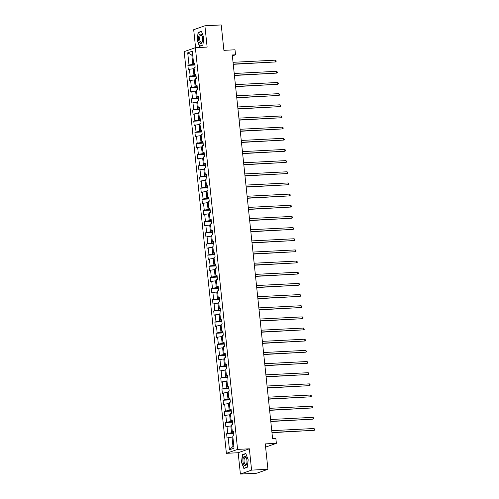 <?xml version="1.0" encoding="UTF-8"?>
<svg xmlns="http://www.w3.org/2000/svg" width="499" height="499" viewBox="0 0 499 499"><rect width="100%" height="100%" fill="white"/><g stroke="black" fill="none" stroke-linecap="round" stroke-linejoin="round"><path stroke-width="0.75" d="M240.393 474.05L256.736 473.22L267.932 469.291L251.596 470.12L249.357 448.801L237.593 449.393L226.39 453.323L238.154 452.73L240.393 474.05L251.596 470.12M237.593 449.393L195.371 47.698L184.175 51.628L226.39 453.323M195.371 47.698L207.135 47.099L204.896 25.78L193.693 29.709L195.583 47.686M204.896 25.78L221.232 24.95L223.901 50.349L235.01 49.788L235.54 54.796L232.272 54.965L272.579 438.484L275.847 438.322L276.371 443.33L265.262 443.892L267.932 469.291M187.718 52.832L188.996 64.995L187.892 65.381L188.348 69.673L189.452 69.286L190.169 76.16L189.065 76.547L189.52 80.838L190.624 80.451L191.348 87.319L190.238 87.705L190.693 91.997L191.797 91.61L192.52 98.484L191.41 98.871L191.866 103.162L192.97 102.775L193.693 109.643L192.589 110.03L193.038 114.327L194.142 113.934L194.866 120.808L193.762 121.195L194.211 125.486L195.315 125.099L196.038 131.967L194.934 132.354L195.383 136.651L196.487 136.258L197.211 143.132L196.107 143.519L196.556 147.81L197.66 147.423L198.384 154.291L197.28 154.678L197.729 158.975L198.833 158.588L199.556 165.456L198.452 165.843L198.901 170.134L200.005 169.747L200.729 176.615L199.625 177.002L200.074 181.299L201.184 180.912L201.902 187.78L200.798 188.167L201.253 192.458L202.357 192.071L203.074 198.939L201.97 199.332L202.426 203.623L203.53 203.236L204.253 210.104L203.143 210.491L203.598 214.782L204.702 214.395L205.426 221.269L204.316 221.656L204.771 225.947L205.875 225.56L206.598 232.428L205.494 232.815L205.944 237.106L207.048 236.719L207.771 243.593L206.667 243.98L207.116 248.271L208.22 247.884L208.944 254.752L207.84 255.139L208.289 259.436L209.393 259.043L210.116 265.917L209.012 266.304L209.461 270.595L210.566 270.209L211.289 277.076L210.185 277.463L210.634 281.76L211.738 281.367L212.462 288.241L211.358 288.628L211.807 292.919L212.911 292.533L213.634 299.4L212.53 299.787L212.979 304.084L214.09 303.698L214.807 310.565L213.703 310.952L214.152 315.243L215.262 314.857L215.98 321.724L214.876 322.111L215.331 326.408L216.435 326.022L217.152 332.889L216.048 333.276L216.504 337.567L217.608 337.181L218.331 344.048L217.221 344.441L217.676 348.732L218.78 348.346L219.504 355.213L218.394 355.6L218.849 359.891L219.953 359.505L220.677 366.372L219.572 366.765L220.022 371.056L221.126 370.67L221.849 377.537L220.745 377.924L221.194 382.215L222.298 381.829L223.022 388.702L221.918 389.089L222.367 393.38L223.471 392.994L224.194 399.861L223.09 400.248L223.54 404.539L224.644 404.153L225.367 411.026L224.263 411.413L224.712 415.704L225.816 415.318L226.54 422.185L225.436 422.572L225.885 426.87L226.995 426.477L227.712 433.35L226.608 433.737L227.057 438.028L228.168 437.642L229.446 449.805L234.043 448.189L232.765 436.026L233.875 435.639L233.42 431.348L232.316 431.735L231.592 424.867L232.696 424.481L232.247 420.183L231.143 420.57L230.419 413.702L231.524 413.315L231.074 409.024L229.97 409.411L229.247 402.543L230.351 402.15L229.902 397.859L228.798 398.246L228.074 391.378L229.178 390.991L228.729 386.7L227.625 387.087L226.902 380.219L228.006 379.826L227.556 375.535L226.452 375.922L225.729 369.054L226.833 368.667L226.384 364.376L225.28 364.763L224.556 357.889L225.66 357.502L225.211 353.211L224.101 353.598L223.384 346.73L224.488 346.343L224.039 342.052L222.928 342.439L222.211 335.565L223.315 335.178L222.86 330.887L221.756 331.274L221.038 324.406L222.142 324.019L221.687 319.722L220.583 320.115L219.859 313.241L220.97 312.854L220.514 308.563L219.41 308.95L218.687 302.082L219.791 301.695L219.342 297.398L218.238 297.791L217.514 290.917L218.618 290.53L218.169 286.239L217.065 286.626L216.341 279.758L217.445 279.371L216.996 275.074L215.892 275.46L215.169 268.593L216.273 268.206L215.824 263.915L214.72 264.302L213.996 257.434L215.1 257.047L214.651 252.75L213.547 253.136L212.823 246.269L213.928 245.882L213.478 241.591L212.374 241.978L211.651 235.11L212.755 234.717L212.306 230.426L211.196 230.812L210.478 223.945L211.582 223.558L211.133 219.267L210.023 219.654L209.306 212.786L210.41 212.393L209.954 208.102L208.85 208.488L208.133 201.621L209.237 201.234L208.782 196.943L207.678 197.33L206.954 190.456L208.064 190.069L207.609 185.778L206.505 186.164L205.781 179.297L206.892 178.91L206.436 174.613L205.332 175.006L204.609 168.132L205.713 167.745L205.264 163.454L204.16 163.84L203.436 156.973L204.54 156.586L204.091 152.289L202.987 152.682L202.263 145.808L203.367 145.421L202.918 141.13L201.814 141.516L201.091 134.649L202.195 134.262L201.746 129.965L200.642 130.351L199.918 123.484L201.022 123.097L200.573 118.806L199.469 119.192L198.745 112.325L199.85 111.938L199.4 107.641L198.29 108.027L197.573 101.16L198.677 100.773L198.228 96.482L197.117 96.868L196.4 90.001L197.504 89.608L197.049 85.317L195.945 85.703L195.228 78.836L196.332 78.449L195.876 74.158L194.772 74.544L194.049 67.677L195.159 67.284L194.704 62.993L193.6 63.379L192.321 51.216L187.718 52.832L191.847 55.133L192.826 64.44L194.847 64.334M233.563 432.689L231.536 432.789L230.819 425.921L231.698 425.878M233.488 431.978L232.316 431.735M227.712 433.35L231.536 432.789M226.995 426.477L230.819 425.921M232.391 421.524L230.363 421.63L229.646 414.763L230.526 414.713M232.316 420.819L231.143 420.57M226.54 422.185L230.363 421.63M225.816 415.318L229.646 414.763M231.218 410.365L229.191 410.465L228.473 403.597L229.353 403.554M231.143 409.654L229.97 409.411M225.367 411.026L229.191 410.465M224.644 404.153L228.473 403.597M230.045 399.2L228.018 399.306L227.294 392.432L228.18 392.389M229.97 398.489L228.798 398.246M224.194 399.861L228.018 399.306M223.471 392.994L227.294 392.432M228.866 388.041L226.845 388.141L226.122 381.273L227.008 381.23M228.792 387.33L227.625 387.087M223.022 388.702L226.845 388.141M222.298 381.829L226.122 381.273M227.694 376.876L225.673 376.982L224.949 370.108L225.835 370.065M227.619 376.165L226.452 375.922M221.849 377.537L225.673 376.982M221.126 370.67L224.949 370.108M226.521 365.717L224.5 365.817L223.777 358.949L224.662 358.906M226.446 365.006L225.28 364.763M220.677 366.372L224.5 365.817M219.953 359.505L223.777 358.949M225.348 354.552L223.327 354.658L222.604 347.784L223.49 347.741M225.274 353.841L224.101 353.598M219.504 355.213L223.327 354.658M218.78 348.346L222.604 347.784M224.176 343.393L222.155 343.493L221.431 336.625L222.317 336.582M224.101 342.682L222.928 342.439M218.331 344.048L222.155 343.493M217.608 337.181L221.431 336.625M223.003 332.228L220.982 332.334L220.259 325.46L221.144 325.417M222.928 331.517L221.756 331.274M217.152 332.889L220.982 332.334M216.435 326.022L220.259 325.46M221.83 321.069L219.809 321.169L219.086 314.301L219.965 314.258M221.756 320.358L220.583 320.115M215.98 321.724L219.809 321.169M215.262 314.857L219.086 314.301M220.658 309.904L218.637 310.004L217.913 303.136L218.793 303.093M220.583 309.193L219.41 308.95M214.807 310.565L218.637 310.004M214.09 303.698L217.913 303.136M219.485 298.739L217.458 298.845L216.741 291.977L217.62 291.927M219.41 298.034L218.238 297.791M213.634 299.4L217.458 298.845M212.911 292.533L216.741 291.977M218.312 287.58L216.285 287.68L215.568 280.812L216.447 280.769M218.238 286.869L217.065 286.626M212.462 288.241L216.285 287.68M211.738 281.367L215.568 280.812M217.14 276.415L215.113 276.521L214.389 269.653L215.275 269.603M217.065 275.71L215.892 275.46M211.289 277.076L215.113 276.521M210.566 270.209L214.389 269.653M215.961 265.256L213.94 265.356L213.216 258.488L214.102 258.445M215.892 264.545L214.72 264.302M210.116 265.917L213.94 265.356M209.393 259.043L213.216 258.488M214.788 254.091L212.767 254.197L212.044 247.329L212.93 247.279M214.713 253.38L213.547 253.136M208.944 254.752L212.767 254.197M208.22 247.884L212.044 247.329M213.616 242.932L211.595 243.032L210.871 236.164L211.757 236.121M213.541 242.221L212.374 241.978M207.771 243.593L211.595 243.032M207.048 236.719L210.871 236.164M212.443 231.767L210.422 231.873L209.699 224.999L210.584 224.955M212.368 231.056L211.196 230.812M206.598 232.428L210.422 231.873M205.875 225.56L209.699 224.999M211.27 220.608L209.249 220.708L208.526 213.84L209.412 213.797M211.196 219.897L210.023 219.654M205.426 221.269L209.249 220.708M204.702 214.395L208.526 213.84M210.098 209.443L208.077 209.549L207.353 202.675L208.239 202.631M210.023 208.732L208.85 208.488M204.253 210.104L208.077 209.549M203.53 203.236L207.353 202.675M208.925 198.284L206.904 198.384L206.181 191.516L207.066 191.473M208.85 197.573L207.678 197.33M203.074 198.939L206.904 198.384M202.357 192.071L206.181 191.516M207.752 187.119L205.731 187.225L205.008 180.351L205.887 180.307M207.678 186.408L206.505 186.164M201.902 187.78L205.731 187.225M201.184 180.912L205.008 180.351M206.58 175.96L204.553 176.06L203.835 169.192L204.715 169.149M206.505 175.249L205.332 175.006M200.729 176.615L204.553 176.06M200.005 169.747L203.835 169.192M205.407 164.795L203.38 164.895L202.663 158.027L203.542 157.983M205.332 164.084L204.16 163.84M199.556 165.456L203.38 164.895M198.833 158.588L202.663 158.027M204.234 153.63L202.207 153.736L201.49 146.868L202.369 146.818M204.16 152.925L202.987 152.682M198.384 154.291L202.207 153.736M197.66 147.423L201.49 146.868M203.062 142.471L201.035 142.571L200.311 135.703L201.197 135.659M202.987 141.76L201.814 141.516M197.211 143.132L201.035 142.571M196.487 136.258L200.311 135.703M201.883 131.306L199.862 131.412L199.138 124.544L200.024 124.494M201.808 130.601L200.642 130.351M196.038 131.967L199.862 131.412M195.315 125.099L199.138 124.544M200.71 120.147L198.689 120.247L197.966 113.379L198.852 113.335M200.635 119.436L199.469 119.192M194.866 120.808L198.689 120.247M194.142 113.934L197.966 113.379M199.538 108.982L197.517 109.088L196.793 102.22L197.679 102.17M199.463 108.277L198.29 108.027M193.693 109.643L197.517 109.088M192.97 102.775L196.793 102.22M198.365 97.823L196.344 97.923L195.62 91.055L196.506 91.011M198.29 97.112L197.117 96.868M192.52 98.484L196.344 97.923M191.797 91.61L195.62 91.055M197.192 86.658L195.171 86.764L194.448 79.89L195.334 79.846M197.117 85.947L195.945 85.703M191.348 87.319L195.171 86.764M190.624 80.451L194.448 79.89M196.02 75.499L193.999 75.599L193.275 68.731L194.161 68.687M195.945 74.788L194.772 74.544M190.169 76.16L193.999 75.599M189.452 69.286L193.275 68.731M192.726 55.09L191.847 55.133L192.701 54.834M194.772 63.623L193.6 63.379M188.996 64.995L192.826 64.44M265.605 447.104L276.371 443.33M232.372 55.907L235.54 54.796M232.871 437.037L231.991 437.087L232.971 446.387L233.825 446.087M229.446 449.805L232.971 446.387M228.168 437.642L231.991 437.087M187.892 65.381L194.922 65.026M189.065 76.547L196.095 76.191M190.238 87.705L197.267 87.35M191.41 98.871L198.44 98.515M192.589 110.03L199.612 109.674M193.762 121.195L200.785 120.839M194.934 132.354L201.958 131.998M196.107 143.519L203.13 143.163M197.28 154.678L204.303 154.322M198.452 165.843L205.476 165.487M199.625 177.002L206.648 176.646M200.798 188.167L207.827 187.811M201.97 199.332L209 198.97M203.143 210.491L210.173 210.135M204.316 221.656L211.345 221.294M205.494 232.815L212.518 232.459M206.667 243.98L213.691 243.624M207.84 255.139L214.863 254.783M209.012 266.304L216.036 265.948M210.185 277.463L217.208 277.107M211.358 288.628L218.381 288.272M212.53 299.787L219.554 299.431M213.703 310.952L220.726 310.596M214.876 322.111L221.905 321.755M216.048 333.276L223.078 332.92M217.221 344.441L224.251 344.079M218.394 355.6L225.423 355.244M219.572 366.765L226.596 366.403M220.745 377.924L227.769 377.568M221.918 389.089L228.941 388.733M223.09 400.248L230.114 399.892M224.263 411.413L231.287 411.057M225.436 422.572L232.459 422.216M226.608 433.737L233.632 433.382M197.086 40.02L199.5 46.332L202.875 45.147L203.835 37.65L201.421 31.337L198.047 32.522L197.336 40.007M249.357 448.801L238.154 452.73M247.242 467.307L248.203 459.81L245.795 453.497L242.42 454.683L241.46 462.18L243.868 468.492L247.242 467.307M198.92 32.479L198.047 32.522M243.294 454.639L242.42 454.683M233.251 64.321L275.548 61.951L233.233 64.097M275.361 60.161L276.041 60.735L276.115 61.452L275.548 61.951L275.361 60.161L233.039 62.306M200.03 43.201A4.709 2.015 -92.9 0 0 202.382 41.423A4.709 2.015 -92.9 0 0 202.107 36.059A4.709 2.015 -92.9 0 0 201.153 34.456A4.709 2.015 -92.9 0 0 198.639 37.101A4.709 2.015 -92.9 0 0 200.03 43.201M202.226 36.415A3.562 1.528 -92.9 0 0 201.608 35.485A3.562 1.528 -92.9 0 0 201.003 35.236A3.562 1.528 -92.9 0 0 199.656 38.167A3.562 1.528 -92.9 0 0 200.76 42.109A3.562 1.528 -92.9 0 0 201.365 42.359A3.562 1.528 -92.9 0 0 202.457 41.061M202.9 44.954L199.662 46.089L197.323 39.976L198.253 32.709L201.509 31.568M200.274 46.058L199.662 46.089M246.93 460.296A4.709 2.015 -92.9 0 0 246.481 458.219A4.709 2.015 -92.9 0 0 244.017 456.635A4.709 2.015 -92.9 0 0 242.994 461.681A4.709 2.015 -92.9 0 0 244.716 465.579A4.709 2.015 -92.9 0 0 246.749 463.59A4.709 2.015 -92.9 0 0 246.93 460.296M246.593 458.575A3.562 1.528 -92.9 0 0 245.377 457.402A3.562 1.528 -92.9 0 0 244.067 461.481A3.562 1.528 -92.9 0 0 245.739 464.519A3.562 1.528 -92.9 0 0 246.83 463.222M244.641 468.218L244.03 468.249L241.691 462.136L242.626 454.87L245.882 453.728M247.267 467.114L244.03 468.249M234.43 75.486L276.72 73.11L234.405 75.255M276.533 71.32L277.213 71.893L277.288 72.611L276.72 73.11L276.533 71.32L234.218 73.472M235.603 86.645L277.893 84.275L235.578 86.421M277.706 82.485L278.386 83.059L278.461 83.776L277.893 84.275L277.706 82.485L235.391 84.63M236.776 97.81L279.066 95.434L236.751 97.586M278.879 93.65L279.559 94.217L279.633 94.935L279.066 95.434L278.879 93.65L236.563 95.796M237.948 108.969L280.238 106.599L237.923 108.745M280.051 104.809L280.731 105.383L280.806 106.1L280.238 106.599L280.051 104.809L237.736 106.954M239.121 120.134L281.411 117.758L239.096 119.91M281.224 115.974L281.979 117.259L281.411 117.758L281.224 115.974L238.909 118.12M240.293 131.293L282.584 128.923L240.269 131.069M282.397 127.133L283.076 127.707L283.151 128.424L282.584 128.923L282.397 127.133L240.081 129.278M241.466 142.458L283.756 140.082L241.441 142.234M283.569 138.298L284.324 139.583L283.756 140.082L283.569 138.298L241.254 140.444M242.639 153.617L284.935 151.247L242.614 153.393M284.742 149.457L285.422 150.031L285.497 150.748L284.935 151.247L284.742 149.457L242.427 151.602M243.811 164.782L286.108 162.412L243.786 164.558M285.915 160.622L286.594 161.196L286.669 161.907L286.108 162.412L285.915 160.622L243.599 162.768M244.984 175.941L287.281 173.571L244.965 175.717M287.093 171.781L287.767 172.355L287.842 173.072L287.281 173.571L287.093 171.781L244.772 173.926M246.157 187.106L288.453 184.736L246.138 186.882M288.266 182.946L289.021 184.231L288.453 184.736L288.266 182.946L245.945 185.092M247.329 198.271L289.626 195.895L247.311 198.041M289.439 194.105L290.119 194.679L290.193 195.396L289.626 195.895L289.439 194.105L247.124 196.257M248.508 209.43L290.798 207.06L248.483 209.206M290.611 205.27L291.291 205.844L291.366 206.561L290.798 207.06L290.611 205.27L248.296 207.416M249.681 220.595L291.971 218.219L249.656 220.365M291.784 216.429L292.464 217.003L292.539 217.72L291.971 218.219L291.784 216.429L249.469 218.581M250.854 231.754L293.144 229.384L250.829 231.53M292.957 227.594L293.637 228.168L293.711 228.885L293.144 229.384L292.957 227.594L250.641 229.74M252.026 242.919L294.316 240.543L252.001 242.689M294.129 238.759L294.809 239.327L294.884 240.044L294.316 240.543L294.129 238.759L251.814 240.905M253.199 254.078L295.489 251.708L253.174 253.854M295.302 249.918L295.982 250.492L296.057 251.209L295.489 251.708L295.302 249.918L252.987 252.064M254.371 265.243L296.662 262.867L254.347 265.019M296.475 261.083L297.154 261.651L297.229 262.368L296.662 262.867L296.475 261.083L254.159 263.229M255.544 276.402L297.834 274.032L255.519 276.178M297.647 272.242L298.327 272.816L298.402 273.533L297.834 274.032L297.647 272.242L255.332 274.388M256.717 287.567L299.013 285.191L256.692 287.343M298.82 283.407L299.5 283.981L299.575 284.692L299.013 285.191L298.82 283.407L256.505 285.553M257.889 298.726L300.186 296.356L257.864 298.502M299.999 294.566L300.672 295.14L300.747 295.857L300.186 296.356L299.999 294.566L257.677 296.712M259.062 309.891L301.359 307.521L259.043 309.667M301.171 305.731L301.926 307.016L301.359 307.521L301.171 305.731L258.85 307.877M260.235 321.05L302.531 318.68L260.216 320.826M302.344 316.89L303.024 317.464L303.099 318.181L302.531 318.68L302.344 316.89L260.029 319.036M261.414 332.215L303.704 329.845L261.389 331.991M303.517 328.055L304.271 329.34L303.704 329.845L303.517 328.055L261.202 330.201M262.586 343.381L304.877 341.004L262.561 343.15M304.689 339.214L305.369 339.788L305.444 340.505L304.877 341.004L304.689 339.214L262.374 341.366M263.759 354.539L306.049 352.169L263.734 354.315M305.862 350.379L306.617 351.664L306.049 352.169L305.862 350.379L263.547 352.525M264.932 365.705L307.222 363.328L264.907 365.474M307.035 361.538L307.715 362.112L307.789 362.829L307.222 363.328L307.035 361.538L264.719 363.69M266.104 376.864L308.394 374.493L266.079 376.639M308.207 372.703L308.887 373.277L308.962 373.994L308.394 374.493L308.207 372.703L265.892 374.849M267.277 388.029L309.567 385.652L267.252 387.798M309.38 383.862L310.06 384.436L310.135 385.153L309.567 385.652L309.38 383.862L267.065 386.014M268.45 399.188L310.74 396.817L268.425 398.963M310.553 395.027L311.233 395.601L311.307 396.318L310.74 396.817L310.553 395.027L268.237 397.173M269.622 410.353L311.919 407.976L269.597 410.128M311.725 406.192L312.405 406.76L312.48 407.477L311.919 407.976L311.725 406.192L269.41 408.338M270.795 421.512L313.091 419.141L270.77 421.287M312.898 417.351L313.578 417.925L313.653 418.642L313.091 419.141L312.898 417.351L270.583 419.497M271.967 432.677L314.264 430.3L271.949 432.452M314.077 428.516L314.825 429.801L314.264 430.3L314.077 428.516L271.755 430.662"/></g></svg>
